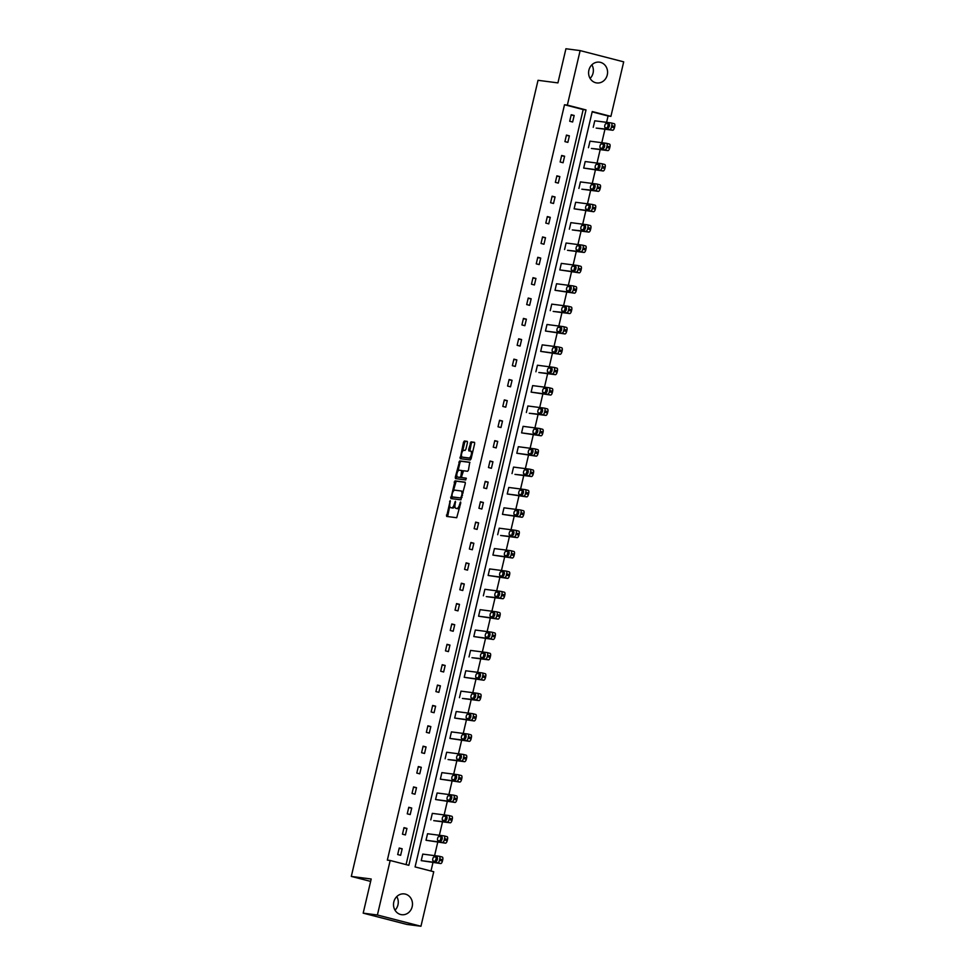 <?xml version="1.0" encoding="UTF-8"?>
<svg xmlns="http://www.w3.org/2000/svg" width="975" height="975" viewBox="0 0 975 975"><rect width="100%" height="100%" fill="white"/><g stroke="black" fill="none" stroke-linecap="round" stroke-linejoin="round"><path stroke-width="1.46" d="M450.206 500.614L446.635 516.421L456.714 517.737L460.761 502.917L460.578 501.967L459.566 504.575A4.217 1.792 -75.5 0 1 456.824 508.438L455.983 508.328A4.217 1.792 -75.5 0 1 455.898 508.316A4.217 1.792 -75.5 0 1 455.167 504.002L455.41 501.296L454.374 503.892A4.217 1.792 -75.5 0 1 451.632 507.768L450.791 507.658A4.217 1.792 -75.5 0 1 450.706 507.634A4.217 1.792 -75.5 0 1 449.975 503.319L450.206 500.614M591.874 64.825A10.469 9.47 -82.6 0 1 593.068 73.064A10.469 9.47 -82.6 0 1 590.094 78.414M607.267 74.917A10.469 9.47 -82.6 0 1 596.737 82.936A10.469 9.47 -82.6 0 1 588.9 70.176A10.469 9.47 -82.6 0 1 599.442 62.156A10.469 9.47 -82.6 0 1 607.267 74.917M396.788 896.586A10.469 9.47 -82.6 0 1 397.971 904.824A10.469 9.47 -82.6 0 1 395.009 910.175M412.181 906.677A10.469 9.47 -82.6 0 1 401.651 914.696A10.469 9.47 -82.6 0 1 393.815 901.936A10.469 9.47 -82.6 0 1 404.357 893.917A10.469 9.47 -82.6 0 1 412.181 906.677M467.439 442.723L467.208 441.37L464.356 441.005L463.503 442.211L460.188 458.689L470.255 459.993L471.108 458.786L474.654 443.662L474.435 442.321L470.998 441.87L468.622 449.548L468.853 450.901L470.572 451.12A3.522 1.499 -75.5 0 1 470.645 451.145A3.522 1.499 -75.5 0 1 471.23 454.837A3.522 1.499 -75.5 0 1 468.963 457.982L462.345 457.117A3.522 1.499 -75.5 0 1 462.272 457.104A3.522 1.499 -75.5 0 1 461.687 453.412A3.522 1.499 -75.5 0 1 463.954 450.267L465.063 450.401L465.916 449.195L467.439 442.723M420.956 926.25L406.746 924.398L363.188 913.148L371.195 879.011L351.305 876.415L538.029 80.303L557.919 82.899L565.927 48.75L580.137 50.603L623.695 61.852L610.911 116.366L592.252 111.54L415.082 866.921L433.741 871.735L420.956 926.25L377.398 915.001L390.183 860.486L408.842 865.312L586.012 109.931L567.352 105.117L580.137 50.603M363.188 913.148L377.398 915.001M406.075 864.593L583.172 109.566L564.513 104.752L387.343 860.121L390.183 860.486M564.513 104.752L567.352 105.117M455.008 480.858L450.864 498.554L460.907 499.858L465.307 483.527L465.075 482.174L455.008 480.858L456.19 481.163L453.204 491.412M456.861 475.824L456.458 477.567L455.276 477.263L459.688 460.931L469.731 462.247M455.276 477.263L455.508 478.615L465.745 479.956L466.184 478.164L461.931 477.604L463.101 477.908L461.931 477.604L461.675 476.251L463.539 470.742L467.61 471.278L468.463 470.072L469.755 462.247M351.305 876.415L370.634 881.4M588.461 147.7L589.985 141.168L606.487 143.313A2.681 1.133 -75.5 0 1 607.011 146.079L606.706 147.383A2.681 1.133 -75.5 0 1 604.951 149.845L591.398 148.456L607.9 150.601A2.681 1.133 104.5 0 0 609.643 148.139L609.948 146.835A2.681 1.133 104.5 0 0 609.485 144.093A2.681 1.133 104.5 0 0 609.424 144.081L606.596 143.349M578.906 188.431L580.43 181.911L596.932 184.056A2.681 1.133 -75.5 0 1 596.98 184.068A2.681 1.133 -75.5 0 1 597.456 186.822L597.139 188.126A2.681 1.133 -75.5 0 1 595.396 190.588L581.843 189.199L598.333 191.344A2.681 1.133 104.5 0 0 600.088 188.882L600.393 187.578A2.681 1.133 104.5 0 0 599.93 184.823A2.681 1.133 104.5 0 0 599.869 184.811L597.041 184.092M569.351 229.174L570.875 222.641L587.377 224.798A2.681 1.133 -75.5 0 1 587.425 224.811A2.681 1.133 -75.5 0 1 587.901 227.553L587.584 228.857A2.681 1.133 -75.5 0 1 585.841 231.331L572.288 229.929L588.778 232.087A2.681 1.133 104.5 0 0 590.533 229.625L590.838 228.321A2.681 1.133 104.5 0 0 590.375 225.566A2.681 1.133 104.5 0 0 590.314 225.554L587.486 224.823M559.796 269.917L561.32 263.384L577.822 265.541A2.681 1.133 -75.5 0 1 577.87 265.541A2.681 1.133 -75.5 0 1 578.346 268.296L578.029 269.6A2.681 1.133 -75.5 0 1 576.286 272.062L559.796 269.917L579.223 272.829A2.681 1.133 104.5 0 0 580.978 270.355L581.283 269.051A2.681 1.133 104.5 0 0 580.82 266.309A2.681 1.133 104.5 0 0 580.759 266.297L577.931 265.566M550.241 310.647L551.765 304.127L568.267 306.272A2.681 1.133 -75.5 0 1 568.315 306.284A2.681 1.133 -75.5 0 1 568.791 309.038L568.474 310.342A2.681 1.133 -75.5 0 1 566.731 312.804L553.178 311.415L569.668 313.56A2.681 1.133 104.5 0 0 571.423 311.098L571.728 309.794A2.681 1.133 104.5 0 0 571.265 307.052A2.681 1.133 104.5 0 0 571.204 307.04L568.376 306.308M540.686 351.39L542.21 344.857L558.712 347.015A2.681 1.133 -75.5 0 1 559.236 349.769L558.919 351.085A2.681 1.133 -75.5 0 1 557.176 353.547L540.686 351.39L560.113 354.303A2.681 1.133 104.5 0 0 561.868 351.841L562.173 350.537A2.681 1.133 104.5 0 0 561.71 347.783A2.681 1.133 104.5 0 0 561.649 347.77L558.821 347.039M531.131 392.133L532.655 385.6L549.157 387.758A2.681 1.133 -75.5 0 1 549.205 387.77A2.681 1.133 -75.5 0 1 549.681 390.512L549.364 391.816A2.681 1.133 -75.5 0 1 547.621 394.278L531.131 392.133L550.558 395.046A2.681 1.133 104.5 0 0 552.313 392.584L552.618 391.268A2.681 1.133 104.5 0 0 552.155 388.525A2.681 1.133 104.5 0 0 552.094 388.513L549.266 387.782M521.576 432.876L523.1 426.343L539.589 428.488A2.681 1.133 -75.5 0 1 539.65 428.5A2.681 1.133 -75.5 0 1 540.113 431.255L539.809 432.559A2.681 1.133 -75.5 0 1 538.066 435.021L521.576 432.876L541.003 435.776A2.681 1.133 104.5 0 0 542.758 433.314L543.063 432.01A2.681 1.133 104.5 0 0 542.6 429.268A2.681 1.133 104.5 0 0 542.539 429.256L539.711 428.525M512.021 473.606L513.545 467.086L530.034 469.231A2.681 1.133 -75.5 0 1 530.095 469.243A2.681 1.133 -75.5 0 1 530.558 471.997L530.254 473.302A2.681 1.133 -75.5 0 1 528.511 475.763L514.958 474.374L531.448 476.519A2.681 1.133 104.5 0 0 533.203 474.057L533.508 472.753A2.681 1.133 104.5 0 0 533.045 469.999A2.681 1.133 104.5 0 0 532.984 469.987L530.156 469.268M502.466 514.349L503.99 507.817L520.479 509.974A2.681 1.133 -75.5 0 1 520.54 509.986A2.681 1.133 -75.5 0 1 521.003 512.728L520.699 514.032A2.681 1.133 -75.5 0 1 518.956 516.494L502.466 514.349L521.893 517.262A2.681 1.133 104.5 0 0 523.648 514.8L523.953 513.496A2.681 1.133 104.5 0 0 523.49 510.742A2.681 1.133 104.5 0 0 523.429 510.729L520.601 509.998M492.911 555.092L494.435 548.559L510.924 550.704A2.681 1.133 -75.5 0 1 510.985 550.717A2.681 1.133 -75.5 0 1 511.448 553.471L511.144 554.775A2.681 1.133 -75.5 0 1 509.401 557.237L492.911 555.092L512.338 558.005A2.681 1.133 104.5 0 0 514.093 555.531L514.398 554.227A2.681 1.133 104.5 0 0 513.935 551.484A2.681 1.133 104.5 0 0 513.874 551.472L511.046 550.741M483.356 595.822L484.88 589.302L501.369 591.447A2.681 1.133 -75.5 0 1 501.43 591.459A2.681 1.133 -75.5 0 1 501.893 594.214L501.589 595.518A2.681 1.133 -75.5 0 1 499.846 597.98L486.293 596.59L502.783 598.735A2.681 1.133 104.5 0 0 504.538 596.273L504.843 594.969A2.681 1.133 104.5 0 0 504.38 592.215A2.681 1.133 104.5 0 0 504.319 592.215L501.491 591.484M473.801 636.565L475.325 630.033L491.814 632.19A2.681 1.133 -75.5 0 1 491.875 632.202A2.681 1.133 -75.5 0 1 492.338 634.944L492.034 636.248A2.681 1.133 -75.5 0 1 490.291 638.723L473.801 636.565L493.228 639.478A2.681 1.133 104.5 0 0 494.983 637.016L495.288 635.712A2.681 1.133 104.5 0 0 494.825 632.958A2.681 1.133 104.5 0 0 494.764 632.946L491.936 632.214M464.234 677.308L465.77 670.776L482.259 672.933A2.681 1.133 -75.5 0 1 482.32 672.945A2.681 1.133 -75.5 0 1 482.783 675.687L482.479 676.991A2.681 1.133 -75.5 0 1 480.736 679.453L464.234 677.308L483.673 680.221A2.681 1.133 104.5 0 0 485.428 677.759L485.733 676.443A2.681 1.133 104.5 0 0 485.27 673.701A2.681 1.133 104.5 0 0 485.209 673.688L482.381 672.957M454.679 718.051L456.215 711.518L472.704 713.663A2.681 1.133 -75.5 0 1 472.765 713.676A2.681 1.133 -75.5 0 1 473.228 716.43L472.924 717.734A2.681 1.133 -75.5 0 1 471.181 720.196L454.679 718.051L474.118 720.952A2.681 1.133 104.5 0 0 475.873 718.49L476.178 717.186A2.681 1.133 104.5 0 0 475.715 714.443A2.681 1.133 104.5 0 0 475.654 714.431L472.826 713.7M445.124 758.782L446.66 752.261L463.149 754.406A2.681 1.133 -75.5 0 1 463.21 754.418A2.681 1.133 -75.5 0 1 463.673 757.161L463.369 758.477A2.681 1.133 -75.5 0 1 461.626 760.939L448.073 759.549L464.563 761.694A2.681 1.133 104.5 0 0 466.318 759.233L466.623 757.928A2.681 1.133 104.5 0 0 466.16 755.174A2.681 1.133 104.5 0 0 466.099 755.162L463.271 754.431M435.569 799.524L437.105 792.992L453.594 795.149A2.681 1.133 -75.5 0 1 453.655 795.161A2.681 1.133 -75.5 0 1 454.118 797.903L453.814 799.207A2.681 1.133 -75.5 0 1 452.071 801.669L435.569 799.524L455.008 802.437A2.681 1.133 104.5 0 0 456.763 799.975L457.068 798.671A2.681 1.133 104.5 0 0 456.605 795.917A2.681 1.133 104.5 0 0 456.544 795.905L453.716 795.173M426.014 840.267L427.55 833.735L444.039 835.88A2.681 1.133 -75.5 0 1 444.1 835.892A2.681 1.133 -75.5 0 1 444.563 838.646L444.259 839.95A2.681 1.133 -75.5 0 1 442.516 842.412L426.014 840.267L445.453 843.168A2.681 1.133 104.5 0 0 447.208 840.706L447.513 839.402A2.681 1.133 104.5 0 0 447.05 836.66A2.681 1.133 104.5 0 0 446.989 836.648L444.161 835.916M430.974 871.028L432.973 862.534M434.582 855.648L437.751 842.168M439.359 835.27L442.528 821.803M444.137 814.905L447.306 801.426M448.914 794.54L452.083 781.06M453.692 774.162L456.861 760.695M458.469 753.797L461.638 740.318M463.247 733.432L466.416 719.952M468.024 713.054L471.193 699.575M472.802 692.689L475.971 679.209M477.579 672.323L480.748 658.844M482.357 651.946L485.526 638.467M487.134 631.581L490.303 618.101M491.912 611.203L495.081 597.736M496.689 590.838L499.858 577.358M501.467 570.472L504.636 556.993M506.244 550.095L509.413 536.628M511.022 529.73L514.191 516.25M515.799 509.364L518.968 495.885M520.577 488.987L523.746 475.52M525.354 468.622L528.523 455.142M530.132 448.256L533.301 434.777M534.922 427.879L538.078 414.412M539.699 407.513L542.856 394.034M544.477 387.148L547.633 373.669M549.254 366.771L552.411 353.291M554.032 346.405L557.188 332.926M558.809 326.04L561.966 312.561M563.587 305.663L566.743 292.183M568.364 285.297L571.521 271.818M573.142 264.92L576.298 251.452M577.919 244.554L581.076 231.075M582.697 224.189L585.853 210.71M587.474 203.812L590.631 190.344M592.252 183.446L595.408 169.967M597.029 163.081L600.186 149.602M601.807 142.703L604.963 129.236M606.584 122.338L608.071 115.988L592.166 111.881M421.237 860.632L422.772 854.1L439.262 856.257A2.681 1.133 -75.5 0 1 439.323 856.269A2.681 1.133 -75.5 0 1 439.786 859.012L439.481 860.316A2.681 1.133 -75.5 0 1 437.738 862.777L421.237 860.632L440.676 863.545A2.681 1.133 104.5 0 0 442.431 861.083L442.735 859.779A2.681 1.133 104.5 0 0 442.272 857.025A2.681 1.133 104.5 0 0 442.211 857.013L439.384 856.282M430.792 819.89L432.327 813.369L448.817 815.514A2.681 1.133 -75.5 0 1 448.878 815.527A2.681 1.133 -75.5 0 1 449.341 818.281L449.036 819.585A2.681 1.133 -75.5 0 1 447.293 822.047L433.741 820.658L450.231 822.803A2.681 1.133 104.5 0 0 451.986 820.341L452.29 819.037A2.681 1.133 104.5 0 0 451.827 816.282A2.681 1.133 104.5 0 0 451.766 816.27L448.939 815.551M440.347 779.159L441.882 772.627L458.372 774.772A2.681 1.133 -75.5 0 1 458.433 774.784A2.681 1.133 -75.5 0 1 458.896 777.538L458.591 778.842A2.681 1.133 -75.5 0 1 456.848 781.304L440.347 779.159L459.786 782.06A2.681 1.133 104.5 0 0 461.541 779.598L461.845 778.294A2.681 1.133 104.5 0 0 461.382 775.552A2.681 1.133 104.5 0 0 461.321 775.539L458.494 774.808M449.902 738.416L451.437 731.884L467.927 734.041A2.681 1.133 -75.5 0 1 467.988 734.053A2.681 1.133 -75.5 0 1 468.451 736.795L468.146 738.099A2.681 1.133 -75.5 0 1 466.403 740.561L449.902 738.416L469.341 741.329A2.681 1.133 104.5 0 0 471.096 738.867L471.4 737.551A2.681 1.133 104.5 0 0 470.937 734.809A2.681 1.133 104.5 0 0 470.876 734.797L468.049 734.065M459.457 697.673L460.992 691.141L477.482 693.298A2.681 1.133 -75.5 0 1 477.543 693.31A2.681 1.133 -75.5 0 1 478.006 696.053L477.701 697.369A2.681 1.133 -75.5 0 1 475.958 699.831L462.406 698.441L478.896 700.586A2.681 1.133 104.5 0 0 480.651 698.124L480.955 696.82A2.681 1.133 104.5 0 0 480.492 694.066A2.681 1.133 104.5 0 0 480.431 694.054L477.604 693.322M469.024 656.931L470.547 650.41L487.037 652.555A2.681 1.133 -75.5 0 1 487.098 652.568A2.681 1.133 -75.5 0 1 487.561 655.322L487.256 656.626A2.681 1.133 -75.5 0 1 485.513 659.088L471.961 657.698L488.451 659.843A2.681 1.133 104.5 0 0 490.206 657.382L490.51 656.078A2.681 1.133 104.5 0 0 490.047 653.335A2.681 1.133 104.5 0 0 489.986 653.323L487.159 652.592M478.579 616.2L480.102 609.668L496.592 611.825A2.681 1.133 -75.5 0 1 496.653 611.825A2.681 1.133 -75.5 0 1 497.116 614.579L496.811 615.883A2.681 1.133 -75.5 0 1 495.068 618.345L478.579 616.2L498.006 619.113A2.681 1.133 104.5 0 0 499.761 616.639L500.065 615.335A2.681 1.133 104.5 0 0 499.602 612.592A2.681 1.133 104.5 0 0 499.541 612.58L496.714 611.849M488.134 575.457L489.657 568.925L506.147 571.082A2.681 1.133 -75.5 0 1 506.208 571.094A2.681 1.133 -75.5 0 1 506.671 573.836L506.366 575.14A2.681 1.133 -75.5 0 1 504.623 577.614L488.134 575.457L507.561 578.37A2.681 1.133 104.5 0 0 509.316 575.908L509.62 574.604A2.681 1.133 104.5 0 0 509.157 571.85A2.681 1.133 104.5 0 0 509.096 571.837L506.269 571.106M497.689 534.714L499.212 528.194L515.702 530.339A2.681 1.133 -75.5 0 1 515.763 530.351A2.681 1.133 -75.5 0 1 516.226 533.106L515.921 534.41A2.681 1.133 -75.5 0 1 514.178 536.872L500.626 535.482L517.116 537.627A2.681 1.133 104.5 0 0 518.871 535.165L519.175 533.861A2.681 1.133 104.5 0 0 518.712 531.107A2.681 1.133 104.5 0 0 518.651 531.095L515.824 530.376M507.244 493.984L508.767 487.451L525.257 489.596A2.681 1.133 -75.5 0 1 525.318 489.608A2.681 1.133 -75.5 0 1 525.781 492.363L525.476 493.667A2.681 1.133 -75.5 0 1 523.733 496.129L507.244 493.984L526.671 496.884A2.681 1.133 104.5 0 0 528.426 494.423L528.73 493.118A2.681 1.133 104.5 0 0 528.267 490.376A2.681 1.133 104.5 0 0 528.206 490.364L525.379 489.633M516.799 453.241L518.322 446.708L534.812 448.866A2.681 1.133 -75.5 0 1 534.873 448.878A2.681 1.133 -75.5 0 1 535.336 451.62L535.031 452.924A2.681 1.133 -75.5 0 1 533.288 455.386L516.799 453.241L536.226 456.154A2.681 1.133 104.5 0 0 537.981 453.692L538.285 452.376A2.681 1.133 104.5 0 0 537.822 449.633A2.681 1.133 104.5 0 0 537.761 449.621L534.934 448.89M526.354 412.498L527.877 405.978L544.367 408.123A2.681 1.133 -75.5 0 1 544.428 408.135A2.681 1.133 -75.5 0 1 544.891 410.877L544.586 412.193A2.681 1.133 -75.5 0 1 542.843 414.655L529.291 413.266L545.781 415.411A2.681 1.133 104.5 0 0 547.536 412.949L547.84 411.645A2.681 1.133 104.5 0 0 547.377 408.891A2.681 1.133 104.5 0 0 547.316 408.878L544.489 408.147M535.909 371.768L537.432 365.235L553.934 367.38A2.681 1.133 -75.5 0 1 553.983 367.392A2.681 1.133 -75.5 0 1 554.458 370.147L554.141 371.451A2.681 1.133 -75.5 0 1 552.398 373.913L538.846 372.523L555.336 374.668A2.681 1.133 104.5 0 0 557.091 372.206L557.395 370.902A2.681 1.133 104.5 0 0 556.932 368.16A2.681 1.133 104.5 0 0 556.871 368.148L554.044 367.417M545.464 331.025L546.987 324.492L563.489 326.649A2.681 1.133 -75.5 0 1 563.538 326.662A2.681 1.133 -75.5 0 1 564.013 329.404L563.696 330.708A2.681 1.133 -75.5 0 1 561.953 333.17L545.464 331.025L564.891 333.938A2.681 1.133 104.5 0 0 566.646 331.476L566.95 330.159A2.681 1.133 104.5 0 0 566.487 327.417A2.681 1.133 104.5 0 0 566.426 327.405L563.599 326.674M555.019 290.282L556.542 283.749L573.044 285.907A2.681 1.133 -75.5 0 1 573.093 285.919A2.681 1.133 -75.5 0 1 573.568 288.661L573.251 289.965A2.681 1.133 -75.5 0 1 571.508 292.439L555.019 290.282L574.446 293.195A2.681 1.133 104.5 0 0 576.201 290.733L576.505 289.429A2.681 1.133 104.5 0 0 576.042 286.674A2.681 1.133 104.5 0 0 575.981 286.662L573.154 285.931M564.574 249.539L566.097 243.019L582.599 245.164A2.681 1.133 -75.5 0 1 583.123 247.93L582.806 249.234A2.681 1.133 -75.5 0 1 581.063 251.696L567.511 250.307L584.001 252.452A2.681 1.133 104.5 0 0 585.756 249.99L586.06 248.686A2.681 1.133 104.5 0 0 585.597 245.932A2.681 1.133 104.5 0 0 585.536 245.932L582.709 245.2M574.129 208.808L575.652 202.276L592.154 204.421A2.681 1.133 -75.5 0 1 592.203 204.433A2.681 1.133 -75.5 0 1 592.678 207.188L592.361 208.492A2.681 1.133 -75.5 0 1 590.618 210.953L574.129 208.808L593.556 211.721A2.681 1.133 104.5 0 0 595.311 209.247L595.615 207.943A2.681 1.133 104.5 0 0 595.152 205.201A2.681 1.133 104.5 0 0 595.091 205.189L592.264 204.457M583.684 168.066L585.207 161.533L601.709 163.69A2.681 1.133 -75.5 0 1 601.758 163.702A2.681 1.133 -75.5 0 1 602.233 166.445L601.928 167.749A2.681 1.133 -75.5 0 1 600.173 170.211L583.684 168.066L603.111 170.978A2.681 1.133 104.5 0 0 604.866 168.517L605.17 167.212A2.681 1.133 104.5 0 0 604.707 164.458A2.681 1.133 104.5 0 0 604.646 164.446L601.819 163.715M593.239 127.323L594.762 120.803L611.264 122.947A2.681 1.133 -75.5 0 1 611.313 122.96A2.681 1.133 -75.5 0 1 611.788 125.714L611.483 127.018A2.681 1.133 -75.5 0 1 609.728 129.48L596.176 128.091L612.678 130.236A2.681 1.133 104.5 0 0 614.421 127.774L614.725 126.47A2.681 1.133 104.5 0 0 614.262 123.715A2.681 1.133 104.5 0 0 614.201 123.703L611.374 122.984M608.071 115.988L610.911 116.366M583.172 109.566L586.012 109.931M574.165 115.477L572.63 122.009L569.692 121.253L571.216 114.721L574.165 115.477L571.131 115.087M569.388 135.854L567.852 142.374L564.915 141.619L566.438 135.086L569.388 135.854L566.353 135.452M564.61 156.219L563.075 162.752L560.138 161.984L561.661 155.464L564.61 156.219L561.576 155.829M559.833 176.585L558.297 183.117L555.36 182.362L556.883 175.829L559.833 176.585L556.798 176.195M555.055 196.962L553.52 203.483L550.582 202.727L552.106 196.194L555.055 196.962L552.021 196.56M550.278 217.327L548.742 223.86L545.805 223.092L547.328 216.572L550.278 217.327L547.243 216.938M545.5 237.693L543.965 244.225L541.028 243.47L542.551 236.937L545.5 237.693L542.466 237.303M540.723 258.07L539.187 264.591L536.25 263.835L537.773 257.303L540.723 258.07L537.688 257.668M535.945 278.436L534.41 284.968L531.472 284.2L532.996 277.68L535.945 278.436L532.911 278.046M531.168 298.801L529.632 305.333L526.695 304.578L528.218 298.045L531.168 298.801L528.133 298.411M526.39 319.178L524.855 325.699L521.918 324.943L523.441 318.411L526.39 319.178L523.356 318.776M521.613 339.544L520.077 346.076L517.14 345.308L518.663 338.788L521.613 339.544L518.578 339.154M516.835 359.909L515.3 366.442L512.362 365.686L513.886 359.153L516.835 359.909L513.801 359.519M512.058 380.287L510.522 386.819L507.585 386.051L509.108 379.519L512.058 380.287L509.023 379.884M507.28 400.652L505.745 407.184L502.808 406.429L504.331 399.896L507.28 400.652L504.246 400.262M502.503 421.029L500.967 427.55L498.03 426.794L499.553 420.262L502.503 421.029L499.468 420.627M497.725 441.395L496.19 447.927L493.253 447.159L494.776 440.639L497.725 441.395L494.691 440.992M492.948 461.76L491.412 468.293L488.475 467.537L489.998 461.004L492.948 461.76L489.913 461.37M488.17 482.138L486.635 488.658L483.697 487.902L485.221 481.37L488.17 482.138L485.136 481.735M483.393 502.503L481.857 509.035L478.92 508.268L480.443 501.747L483.393 502.503L480.358 502.113M478.615 522.868L477.08 529.401L474.143 528.645L475.666 522.112L478.615 522.868L475.581 522.478M473.838 543.246L472.302 549.766L469.365 549.01L470.888 542.478L473.838 543.246L470.803 542.843M469.06 563.611L467.525 570.143L464.587 569.376L466.111 562.855L469.06 563.611L466.026 563.221M464.283 583.976L462.747 590.509L459.81 589.753L461.333 583.221L464.283 583.976L461.248 583.586M459.505 604.354L457.97 610.874L455.033 610.118L456.556 603.586L459.505 604.354L456.471 603.952M454.728 624.719L453.192 631.252L450.255 630.484L451.778 623.963L454.728 624.719L451.693 624.329M449.95 645.084L448.415 651.617L445.477 650.861L447.001 644.329L449.95 645.084L446.916 644.694M445.173 665.462L443.637 671.982L440.688 671.227L442.223 664.694L445.173 665.462L442.138 665.06M440.395 685.827L438.86 692.36L435.91 691.592L437.446 685.072L440.395 685.827L437.361 685.437M435.618 706.193L434.082 712.725L431.133 711.969L432.668 705.437L435.618 706.193L432.583 705.803M430.84 726.57L429.305 733.102L426.355 732.335L427.891 725.802L430.84 726.57L427.806 726.168M426.063 746.935L424.527 753.468L421.578 752.712L423.113 746.18L426.063 746.935L423.028 746.545M421.285 767.313L419.75 773.833L416.8 773.078L418.336 766.545L421.285 767.313L418.251 766.911M416.508 787.678L414.972 794.211L412.023 793.443L413.558 786.922L416.508 787.678L413.473 787.276M411.73 808.043L410.195 814.576L407.245 813.82L408.781 807.288L411.73 808.043L408.696 807.653M406.953 828.421L405.417 834.941L402.468 834.186L404.003 827.653L406.953 828.421L403.918 828.019M402.175 848.786L400.64 855.319L397.69 854.551L399.226 848.031L402.175 848.786L399.141 848.396M451.791 507.914A4.217 1.792 -75.5 0 0 451.876 507.938A4.217 1.792 -75.5 0 0 451.973 507.963L450.791 507.658M454.923 506.049A4.217 1.792 -75.5 0 1 452.814 508.072L451.973 507.963M456.982 508.584A4.217 1.792 -75.5 0 0 457.068 508.621A4.217 1.792 -75.5 0 0 457.165 508.633L455.983 508.328M459.688 507.487A4.217 1.792 -75.5 0 1 457.994 508.743L457.165 508.633M449.78 506.049L447.622 516.555M465.282 482.357L456.19 481.163M462.503 495.471L461.748 495.276A4.217 1.792 -75.5 0 0 461.017 490.961A4.217 1.792 -75.5 0 0 460.919 490.949L454.898 490.157A4.217 1.792 -75.5 0 0 452.156 494.033L451.815 498.676M453.034 497.128L460.712 497.981L461.748 495.276M460.712 497.981L451.876 496.836M463.125 492.85A4.217 1.792 -75.5 0 0 462.199 491.266A4.217 1.792 -75.5 0 0 462.101 491.254L461.102 490.998M457.97 471.144L460.005 462.442L458.823 462.138M469.95 462.418L460.858 461.236L460.005 462.442M463.101 477.908L466.342 478.335M459.31 470.194A3.522 1.499 -75.5 0 0 457.031 473.338A3.522 1.499 -75.5 0 0 457.628 477.043A3.522 1.499 -75.5 0 0 457.702 477.055L460.029 477.36L460.895 476.141L461.663 470.511L459.31 470.194M458.725 477.311A3.522 1.499 -75.5 0 0 458.798 477.336A3.522 1.499 -75.5 0 0 458.884 477.36L457.702 477.055M461.675 477.36L458.884 477.36M463.064 471.047L461.699 470.511M456.458 477.567L456.495 478.749M463.369 457.385A3.522 1.499 -75.5 0 0 463.454 457.409A3.522 1.499 -75.5 0 0 463.527 457.421L462.345 457.117M471.437 457.409A3.522 1.499 -75.5 0 1 470.133 458.287L463.527 457.421M472.57 452.583A3.522 1.499 -75.5 0 0 471.827 451.437A3.522 1.499 -75.5 0 0 471.742 451.425L470.718 451.157M474.63 442.492L472.18 442.175L471.315 443.381L469.828 451.023M461.528 455.959L461.163 458.811M467.403 441.553L465.538 441.309L464.685 442.516L462.65 451.145M437.373 857.598L437.153 857.561A2.145 0.914 -75.5 0 0 435.947 858.926A2.145 0.914 -75.5 0 0 435.752 861.315M436.946 857.159L434.216 856.806A2.145 0.914 -75.5 0 0 432.827 858.719A2.145 0.914 -75.5 0 0 433.192 860.974A2.145 0.914 -75.5 0 0 433.241 860.986L435.959 861.339A2.145 0.914 -75.5 0 0 437.348 859.426A2.145 0.914 -75.5 0 0 436.995 857.171A2.145 0.914 -75.5 0 0 436.946 857.159L437.032 857.183M442.15 837.22L441.931 837.196A2.145 0.914 -75.5 0 0 440.724 838.561A2.145 0.914 -75.5 0 0 440.529 840.95M441.724 836.794L438.994 836.44A2.145 0.914 -75.5 0 0 437.604 838.354A2.145 0.914 -75.5 0 0 437.97 840.608A2.145 0.914 -75.5 0 0 438.019 840.621L440.737 840.974A2.145 0.914 -75.5 0 0 442.126 839.061A2.145 0.914 -75.5 0 0 441.773 836.806A2.145 0.914 -75.5 0 0 441.724 836.794L441.809 836.818M446.928 816.855L446.708 816.831A2.145 0.914 -75.5 0 0 445.502 818.183A2.145 0.914 -75.5 0 0 445.307 820.572M446.501 816.428L443.771 816.063A2.145 0.914 -75.5 0 0 442.382 817.988A2.145 0.914 -75.5 0 0 442.747 820.243L445.514 820.597A2.145 0.914 -75.5 0 0 446.903 818.683A2.145 0.914 -75.5 0 0 446.55 816.428A2.145 0.914 -75.5 0 0 446.501 816.428L446.587 816.453M451.705 796.49L451.486 796.453A2.145 0.914 -75.5 0 0 450.279 797.818A2.145 0.914 -75.5 0 0 450.084 800.207M451.279 796.051L448.549 795.697A2.145 0.914 -75.5 0 0 447.159 797.611A2.145 0.914 -75.5 0 0 447.525 799.866A2.145 0.914 -75.5 0 0 447.574 799.878L450.292 800.231A2.145 0.914 -75.5 0 0 451.681 798.318A2.145 0.914 -75.5 0 0 451.327 796.063A2.145 0.914 -75.5 0 0 451.279 796.051L451.364 796.075M456.483 776.112L456.263 776.088A2.145 0.914 -75.5 0 0 455.057 777.453A2.145 0.914 -75.5 0 0 454.862 779.829M456.056 775.686L453.326 775.332A2.145 0.914 -75.5 0 0 451.937 777.246A2.145 0.914 -75.5 0 0 452.303 779.5A2.145 0.914 -75.5 0 0 452.351 779.513L455.069 779.866A2.145 0.914 -75.5 0 0 456.458 777.953A2.145 0.914 -75.5 0 0 456.105 775.698A2.145 0.914 -75.5 0 0 456.056 775.686L456.142 775.71M461.26 755.747L461.041 755.723A2.145 0.914 -75.5 0 0 459.834 757.075A2.145 0.914 -75.5 0 0 459.639 759.464M460.834 755.32L458.104 754.955A2.145 0.914 -75.5 0 0 456.714 756.88A2.145 0.914 -75.5 0 0 457.08 759.123A2.145 0.914 -75.5 0 0 457.129 759.135L459.847 759.488A2.145 0.914 -75.5 0 0 461.236 757.575A2.145 0.914 -75.5 0 0 460.883 755.32A2.145 0.914 -75.5 0 0 460.834 755.32L460.919 755.345M466.038 735.382L465.818 735.345A2.145 0.914 -75.5 0 0 464.612 736.71A2.145 0.914 -75.5 0 0 464.417 739.099M465.611 734.943L462.881 734.589A2.145 0.914 -75.5 0 0 461.492 736.503A2.145 0.914 -75.5 0 0 461.857 738.757A2.145 0.914 -75.5 0 0 461.906 738.77L464.624 739.123A2.145 0.914 -75.5 0 0 466.013 737.21A2.145 0.914 -75.5 0 0 465.66 734.955A2.145 0.914 -75.5 0 0 465.611 734.943L465.697 734.967M470.815 715.004L470.596 714.98A2.145 0.914 -75.5 0 0 469.389 716.332A2.145 0.914 -75.5 0 0 469.194 718.721M470.389 714.578L467.659 714.224A2.145 0.914 -75.5 0 0 466.269 716.138A2.145 0.914 -75.5 0 0 466.635 718.392L469.402 718.758A2.145 0.914 -75.5 0 0 470.791 716.832A2.145 0.914 -75.5 0 0 470.438 714.59A2.145 0.914 -75.5 0 0 470.389 714.578L470.474 714.602M475.593 694.639L475.386 694.614A2.145 0.914 -75.5 0 0 474.167 695.967A2.145 0.914 -75.5 0 0 473.972 698.356M475.166 694.2L472.436 693.847A2.145 0.914 -75.5 0 0 471.047 695.772A2.145 0.914 -75.5 0 0 471.413 698.015A2.145 0.914 -75.5 0 0 471.461 698.027L474.179 698.38A2.145 0.914 -75.5 0 0 475.568 696.467A2.145 0.914 -75.5 0 0 475.215 694.212A2.145 0.914 -75.5 0 0 475.166 694.2L475.252 694.224M480.37 674.273L480.163 674.237A2.145 0.914 -75.5 0 0 478.944 675.602A2.145 0.914 -75.5 0 0 478.749 677.991M479.944 673.835L477.214 673.481A2.145 0.914 -75.5 0 0 475.824 675.395A2.145 0.914 -75.5 0 0 476.19 677.649A2.145 0.914 -75.5 0 0 476.239 677.662L478.957 678.015A2.145 0.914 -75.5 0 0 480.346 676.102A2.145 0.914 -75.5 0 0 479.992 673.847A2.145 0.914 -75.5 0 0 479.944 673.835L480.029 673.859M485.148 653.896L484.941 653.872A2.145 0.914 -75.5 0 0 483.722 655.224A2.145 0.914 -75.5 0 0 483.527 657.613M484.721 653.469L481.991 653.116A2.145 0.914 -75.5 0 0 480.602 655.029A2.145 0.914 -75.5 0 0 480.967 657.284A2.145 0.914 -75.5 0 0 481.016 657.284L483.734 657.65A2.145 0.914 -75.5 0 0 485.123 655.724A2.145 0.914 -75.5 0 0 484.77 653.482A2.145 0.914 -75.5 0 0 484.721 653.469L484.807 653.494M489.925 633.531L489.718 633.506A2.145 0.914 -75.5 0 0 488.499 634.859A2.145 0.914 -75.5 0 0 488.304 637.248M489.499 633.092L486.769 632.738A2.145 0.914 -75.5 0 0 485.379 634.652A2.145 0.914 -75.5 0 0 485.745 636.907A2.145 0.914 -75.5 0 0 485.794 636.919L488.512 637.272A2.145 0.914 -75.5 0 0 489.901 635.359A2.145 0.914 -75.5 0 0 489.548 633.104A2.145 0.914 -75.5 0 0 489.499 633.092L489.584 633.116M494.703 613.153L494.496 613.129A2.145 0.914 -75.5 0 0 493.277 614.494A2.145 0.914 -75.5 0 0 493.082 616.883M494.276 612.727L491.546 612.373A2.145 0.914 -75.5 0 0 490.157 614.287A2.145 0.914 -75.5 0 0 490.523 616.541L493.289 616.907A2.145 0.914 -75.5 0 0 494.678 614.993A2.145 0.914 -75.5 0 0 494.325 612.739A2.145 0.914 -75.5 0 0 494.276 612.727L494.362 612.751M499.48 592.788L499.273 592.763A2.145 0.914 -75.5 0 0 498.054 594.116A2.145 0.914 -75.5 0 0 497.859 596.505M499.054 592.361L496.324 592.008A2.145 0.914 -75.5 0 0 494.934 593.921A2.145 0.914 -75.5 0 0 495.3 596.176A2.145 0.914 -75.5 0 0 495.349 596.176L498.067 596.542A2.145 0.914 -75.5 0 0 499.456 594.616A2.145 0.914 -75.5 0 0 499.102 592.361A2.145 0.914 -75.5 0 0 499.054 592.361L499.139 592.386M504.258 572.423L504.051 572.398A2.145 0.914 -75.5 0 0 502.832 573.751A2.145 0.914 -75.5 0 0 502.637 576.14M503.831 571.984L501.101 571.63A2.145 0.914 -75.5 0 0 499.712 573.544A2.145 0.914 -75.5 0 0 500.077 575.798A2.145 0.914 -75.5 0 0 500.126 575.811L502.844 576.164A2.145 0.914 -75.5 0 0 504.233 574.251A2.145 0.914 -75.5 0 0 503.88 571.996A2.145 0.914 -75.5 0 0 503.831 571.984L503.917 572.008M509.035 552.045L508.828 552.021A2.145 0.914 -75.5 0 0 507.609 553.386A2.145 0.914 -75.5 0 0 507.414 555.774M508.609 551.618L505.879 551.265A2.145 0.914 -75.5 0 0 504.489 553.178A2.145 0.914 -75.5 0 0 504.855 555.433A2.145 0.914 -75.5 0 0 504.904 555.445L507.634 555.799A2.145 0.914 -75.5 0 0 509.011 553.885A2.145 0.914 -75.5 0 0 508.658 551.631A2.145 0.914 -75.5 0 0 508.609 551.618L508.694 551.643M513.813 531.68L513.606 531.655A2.145 0.914 -75.5 0 0 512.387 533.008A2.145 0.914 -75.5 0 0 512.192 535.397M513.386 531.253L510.656 530.888A2.145 0.914 -75.5 0 0 509.267 532.813A2.145 0.914 -75.5 0 0 509.633 535.068A2.145 0.914 -75.5 0 0 509.681 535.068L512.411 535.433A2.145 0.914 -75.5 0 0 513.788 533.508A2.145 0.914 -75.5 0 0 513.435 531.253A2.145 0.914 -75.5 0 0 513.386 531.253L513.484 531.278M518.59 511.314L518.383 511.278A2.145 0.914 -75.5 0 0 517.164 512.643A2.145 0.914 -75.5 0 0 516.969 515.032M518.164 510.876L515.434 510.522A2.145 0.914 -75.5 0 0 514.044 512.436A2.145 0.914 -75.5 0 0 514.41 514.69L517.189 515.056A2.145 0.914 -75.5 0 0 518.566 513.143A2.145 0.914 -75.5 0 0 518.212 510.888A2.145 0.914 -75.5 0 0 518.164 510.876L518.261 510.9M523.368 490.937L523.161 490.913A2.145 0.914 -75.5 0 0 521.942 492.278A2.145 0.914 -75.5 0 0 521.747 494.666M522.941 490.51L520.211 490.157A2.145 0.914 -75.5 0 0 518.822 492.07A2.145 0.914 -75.5 0 0 519.188 494.325A2.145 0.914 -75.5 0 0 519.236 494.337L521.966 494.691A2.145 0.914 -75.5 0 0 523.343 492.777A2.145 0.914 -75.5 0 0 522.99 490.523A2.145 0.914 -75.5 0 0 522.941 490.51L523.039 490.535M528.145 470.572L527.938 470.547A2.145 0.914 -75.5 0 0 526.719 471.9A2.145 0.914 -75.5 0 0 526.524 474.289M527.719 470.145L524.989 469.779A2.145 0.914 -75.5 0 0 523.599 471.705A2.145 0.914 -75.5 0 0 523.965 473.96A2.145 0.914 -75.5 0 0 524.014 473.96L526.744 474.313A2.145 0.914 -75.5 0 0 528.121 472.4A2.145 0.914 -75.5 0 0 527.768 470.145A2.145 0.914 -75.5 0 0 527.719 470.145L527.816 470.169M532.923 450.206L532.716 450.17A2.145 0.914 -75.5 0 0 531.497 451.535A2.145 0.914 -75.5 0 0 531.302 453.923M532.496 449.768L529.766 449.414A2.145 0.914 -75.5 0 0 528.377 451.327A2.145 0.914 -75.5 0 0 528.742 453.582A2.145 0.914 -75.5 0 0 528.791 453.594L531.521 453.948A2.145 0.914 -75.5 0 0 532.898 452.034A2.145 0.914 -75.5 0 0 532.545 449.78A2.145 0.914 -75.5 0 0 532.496 449.768L532.594 449.792M537.7 429.829L537.493 429.804A2.145 0.914 -75.5 0 0 536.274 431.169A2.145 0.914 -75.5 0 0 536.079 433.546M537.274 429.402L534.544 429.049A2.145 0.914 -75.5 0 0 533.154 430.962A2.145 0.914 -75.5 0 0 533.52 433.217A2.145 0.914 -75.5 0 0 533.569 433.229L536.299 433.582A2.145 0.914 -75.5 0 0 537.676 431.669A2.145 0.914 -75.5 0 0 537.322 429.414A2.145 0.914 -75.5 0 0 537.274 429.402L537.371 429.427M542.478 409.463L542.271 409.439A2.145 0.914 -75.5 0 0 541.052 410.792A2.145 0.914 -75.5 0 0 540.857 413.181M542.051 409.037L539.321 408.671A2.145 0.914 -75.5 0 0 537.932 410.597A2.145 0.914 -75.5 0 0 538.298 412.839L541.076 413.205A2.145 0.914 -75.5 0 0 542.453 411.292A2.145 0.914 -75.5 0 0 542.1 409.037A2.145 0.914 -75.5 0 0 542.051 409.037L542.149 409.061M547.255 389.098L547.048 389.062A2.145 0.914 -75.5 0 0 545.829 390.427A2.145 0.914 -75.5 0 0 545.634 392.815M546.829 388.659L544.099 388.306A2.145 0.914 -75.5 0 0 542.709 390.219A2.145 0.914 -75.5 0 0 543.075 392.474A2.145 0.914 -75.5 0 0 543.124 392.486L545.854 392.84A2.145 0.914 -75.5 0 0 547.231 390.926A2.145 0.914 -75.5 0 0 546.878 388.672A2.145 0.914 -75.5 0 0 546.829 388.659L546.926 388.684M552.033 368.721L551.826 368.696A2.145 0.914 -75.5 0 0 550.607 370.049A2.145 0.914 -75.5 0 0 550.412 372.438M551.606 368.294L548.876 367.941A2.145 0.914 -75.5 0 0 547.487 369.854A2.145 0.914 -75.5 0 0 547.852 372.109A2.145 0.914 -75.5 0 0 547.901 372.109L550.631 372.474A2.145 0.914 -75.5 0 0 552.008 370.549A2.145 0.914 -75.5 0 0 551.655 368.306A2.145 0.914 -75.5 0 0 551.606 368.294L551.704 368.318M556.81 348.355L556.603 348.331A2.145 0.914 -75.5 0 0 555.384 349.684A2.145 0.914 -75.5 0 0 555.189 352.072M556.384 347.917L553.654 347.563A2.145 0.914 -75.5 0 0 552.264 349.489A2.145 0.914 -75.5 0 0 552.63 351.731A2.145 0.914 -75.5 0 0 552.679 351.743L555.409 352.097A2.145 0.914 -75.5 0 0 556.786 350.183A2.145 0.914 -75.5 0 0 556.433 347.929A2.145 0.914 -75.5 0 0 556.384 347.917L556.481 347.941M558.76 347.027A2.681 1.133 -75.5 0 0 558.712 347.015L561.71 347.783M561.588 327.99L561.381 327.953A2.145 0.914 -75.5 0 0 560.162 329.318A2.145 0.914 -75.5 0 0 559.967 331.707M561.161 327.551L558.431 327.198A2.145 0.914 -75.5 0 0 557.042 329.111A2.145 0.914 -75.5 0 0 557.408 331.366A2.145 0.914 -75.5 0 0 557.456 331.378L560.186 331.732A2.145 0.914 -75.5 0 0 561.563 329.818A2.145 0.914 -75.5 0 0 561.21 327.563A2.145 0.914 -75.5 0 0 561.161 327.551L561.259 327.576M566.365 307.613L566.158 307.588A2.145 0.914 -75.5 0 0 564.939 308.941A2.145 0.914 -75.5 0 0 564.744 311.33M565.939 307.186L563.209 306.832A2.145 0.914 -75.5 0 0 561.832 308.746A2.145 0.914 -75.5 0 0 562.185 311.001L564.964 311.366A2.145 0.914 -75.5 0 0 566.341 309.441A2.145 0.914 -75.5 0 0 565.987 307.198A2.145 0.914 -75.5 0 0 565.939 307.186L566.036 307.21M571.143 287.247L570.936 287.223A2.145 0.914 -75.5 0 0 569.717 288.576A2.145 0.914 -75.5 0 0 569.522 290.964M570.716 286.808L567.986 286.455A2.145 0.914 -75.5 0 0 566.609 288.368A2.145 0.914 -75.5 0 0 566.962 290.623A2.145 0.914 -75.5 0 0 567.011 290.635L569.741 290.989A2.145 0.914 -75.5 0 0 571.118 289.075A2.145 0.914 -75.5 0 0 570.765 286.821A2.145 0.914 -75.5 0 0 570.716 286.808L570.814 286.833M575.92 266.87L575.713 266.845A2.145 0.914 -75.5 0 0 574.494 268.21A2.145 0.914 -75.5 0 0 574.299 270.599M575.494 266.443L572.764 266.09A2.145 0.914 -75.5 0 0 571.387 268.003A2.145 0.914 -75.5 0 0 571.74 270.258A2.145 0.914 -75.5 0 0 571.789 270.27L574.519 270.623A2.145 0.914 -75.5 0 0 575.896 268.71A2.145 0.914 -75.5 0 0 575.543 266.455A2.145 0.914 -75.5 0 0 575.494 266.443L575.591 266.467M580.698 246.504L580.491 246.48A2.145 0.914 -75.5 0 0 579.272 247.833A2.145 0.914 -75.5 0 0 579.077 250.222M580.271 246.078L577.541 245.724A2.145 0.914 -75.5 0 0 576.164 247.638A2.145 0.914 -75.5 0 0 576.518 249.892A2.145 0.914 -75.5 0 0 576.566 249.892L579.296 250.258A2.145 0.914 -75.5 0 0 580.673 248.332A2.145 0.914 -75.5 0 0 580.32 246.078A2.145 0.914 -75.5 0 0 580.271 246.078L580.369 246.102M582.648 245.176A2.681 1.133 -75.5 0 0 582.599 245.164L585.597 245.932M585.475 226.139L585.268 226.115A2.145 0.914 -75.5 0 0 584.049 227.467A2.145 0.914 -75.5 0 0 583.854 229.856M585.049 225.7L582.319 225.347A2.145 0.914 -75.5 0 0 580.942 227.26A2.145 0.914 -75.5 0 0 581.295 229.515A2.145 0.914 -75.5 0 0 581.344 229.527L584.074 229.881A2.145 0.914 -75.5 0 0 585.451 227.967A2.145 0.914 -75.5 0 0 585.097 225.712A2.145 0.914 -75.5 0 0 585.049 225.7L585.146 225.725M590.253 205.762L590.046 205.737A2.145 0.914 -75.5 0 0 588.827 207.102A2.145 0.914 -75.5 0 0 588.632 209.491M589.826 205.335L587.096 204.982A2.145 0.914 -75.5 0 0 585.719 206.895A2.145 0.914 -75.5 0 0 586.072 209.15L588.851 209.515A2.145 0.914 -75.5 0 0 590.228 207.602A2.145 0.914 -75.5 0 0 589.875 205.347A2.145 0.914 -75.5 0 0 589.826 205.335L589.924 205.359M595.03 185.396L594.823 185.372A2.145 0.914 -75.5 0 0 593.604 186.725A2.145 0.914 -75.5 0 0 593.409 189.113M594.604 184.97L591.874 184.604A2.145 0.914 -75.5 0 0 590.497 186.53A2.145 0.914 -75.5 0 0 590.85 188.784A2.145 0.914 -75.5 0 0 590.899 188.784L593.629 189.15A2.145 0.914 -75.5 0 0 595.006 187.224A2.145 0.914 -75.5 0 0 594.653 184.97A2.145 0.914 -75.5 0 0 594.604 184.97L594.701 184.994M599.808 165.031L599.601 164.994A2.145 0.914 -75.5 0 0 598.382 166.359A2.145 0.914 -75.5 0 0 598.187 168.748M599.381 164.592L596.651 164.239A2.145 0.914 -75.5 0 0 595.274 166.152A2.145 0.914 -75.5 0 0 595.628 168.407A2.145 0.914 -75.5 0 0 595.676 168.419L598.406 168.772A2.145 0.914 -75.5 0 0 599.783 166.859A2.145 0.914 -75.5 0 0 599.43 164.604A2.145 0.914 -75.5 0 0 599.381 164.592L599.479 164.617M604.585 144.653L604.378 144.629A2.145 0.914 -75.5 0 0 603.159 145.994A2.145 0.914 -75.5 0 0 602.964 148.383M604.159 144.227L601.429 143.873A2.145 0.914 -75.5 0 0 600.052 145.787A2.145 0.914 -75.5 0 0 600.405 148.042A2.145 0.914 -75.5 0 0 600.454 148.054L603.184 148.407A2.145 0.914 -75.5 0 0 604.561 146.494A2.145 0.914 -75.5 0 0 604.207 144.239A2.145 0.914 -75.5 0 0 604.159 144.227L604.256 144.251M606.535 143.325A2.681 1.133 -75.5 0 0 606.487 143.313L609.485 144.093M609.363 124.288L609.156 124.264A2.145 0.914 -75.5 0 0 607.937 125.617A2.145 0.914 -75.5 0 0 607.742 128.005M608.936 123.862L606.206 123.496A2.145 0.914 -75.5 0 0 604.829 125.422A2.145 0.914 -75.5 0 0 605.183 127.676A2.145 0.914 -75.5 0 0 605.231 127.676L607.961 128.03A2.145 0.914 -75.5 0 0 609.351 126.116A2.145 0.914 -75.5 0 0 608.985 123.862A2.145 0.914 -75.5 0 0 608.936 123.862L609.034 123.886M450.365 501.65L449.609 501.455M460.736 503.003L459.981 502.808M455.557 502.332L454.789 502.137M452.814 508.072L451.632 507.768M455.142 504.087L454.374 503.892M457.994 508.743L456.824 508.438M460.322 504.77L459.566 504.575M447.586 515.373L446.416 515.08M451.778 497.494L450.608 497.189M455.325 482.369L454.155 482.077M462.065 497.335L461.309 497.14M460.858 461.236L459.688 460.931M461.212 477.665L460.029 477.36M461.65 476.348L460.895 476.141M462.65 472.046L461.894 471.851M470.133 458.287L468.963 457.982M469.804 449.853L468.622 449.548M471.315 443.381L470.145 443.077M472.18 442.175L470.998 441.87M461.126 457.641L459.956 457.336M464.685 442.516L463.503 442.211M465.538 441.309L464.356 441.005M437.738 862.777L440.676 863.545M439.481 860.316L442.431 861.083M439.786 859.012L442.735 859.779M437.153 857.561L434.216 856.806M442.516 842.412L445.453 843.168M444.259 839.95L447.208 840.706M444.563 838.646L447.513 839.402M441.931 837.196L438.994 836.44M447.293 822.047L450.231 822.803M449.036 819.585L451.986 820.341M449.341 818.281L452.29 819.037M446.708 816.831L443.771 816.063M452.071 801.669L455.008 802.437M453.814 799.207L456.763 799.975M454.118 797.903L457.068 798.671M451.486 796.453L448.549 795.697M456.848 781.304L459.786 782.06M458.591 778.842L461.541 779.598M458.896 777.538L461.845 778.294M456.263 776.088L453.326 775.332M461.626 760.939L464.563 761.694M463.369 758.477L466.318 759.233M463.673 757.161L466.623 757.928M461.041 755.723L458.104 754.955M466.403 740.561L469.341 741.329M468.146 738.099L471.096 738.867M468.451 736.795L471.4 737.551M465.818 735.345L462.881 734.589M471.181 720.196L474.118 720.952M472.924 717.734L475.873 718.49M473.228 716.43L476.178 717.186M470.596 714.98L467.659 714.224M475.958 699.831L478.896 700.586M477.701 697.369L480.651 698.124M478.006 696.053L480.955 696.82M475.386 694.614L472.436 693.847M480.736 679.453L483.673 680.221M482.479 676.991L485.428 677.759M482.783 675.687L485.733 676.443M480.163 674.237L477.214 673.481M485.513 659.088L488.451 659.843M487.256 656.626L490.206 657.382M487.561 655.322L490.51 656.078M484.941 653.872L481.991 653.116M490.291 638.723L493.228 639.478M492.034 636.248L494.983 637.016M492.338 634.944L495.288 635.712M489.718 633.506L486.769 632.738M495.068 618.345L498.006 619.113M496.811 615.883L499.761 616.639M497.116 614.579L500.065 615.335M494.496 613.129L491.546 612.373M499.846 597.98L502.783 598.735M501.589 595.518L504.538 596.273M501.893 594.214L504.843 594.969M499.273 592.763L496.324 592.008M504.623 577.614L507.561 578.37M506.366 575.14L509.316 575.908M506.671 573.836L509.62 574.604M504.051 572.398L501.101 571.63M509.401 557.237L512.338 558.005M511.144 554.775L514.093 555.531M511.448 553.471L514.398 554.227M508.828 552.021L505.879 551.265M514.178 536.872L517.116 537.627M515.921 534.41L518.871 535.165M516.226 533.106L519.175 533.861M513.606 531.655L510.656 530.888M518.956 516.494L521.893 517.262M520.699 514.032L523.648 514.8M521.003 512.728L523.953 513.496M518.383 511.278L515.434 510.522M523.733 496.129L526.671 496.884M525.476 493.667L528.426 494.423M525.781 492.363L528.73 493.118M523.161 490.913L520.211 490.157M528.511 475.763L531.448 476.519M530.254 473.302L533.203 474.057M530.558 471.997L533.508 472.753M527.938 470.547L524.989 469.779M533.288 455.386L536.226 456.154M535.031 452.924L537.981 453.692M535.336 451.62L538.285 452.376M532.716 450.17L529.766 449.414M538.066 435.021L541.003 435.776M539.809 432.559L542.758 433.314M540.113 431.255L543.063 432.01M537.493 429.804L534.544 429.049M542.843 414.655L545.781 415.411M544.586 412.193L547.536 412.949M544.891 410.877L547.84 411.645M542.271 409.439L539.321 408.671M547.621 394.278L550.558 395.046M549.364 391.816L552.313 392.584M549.681 390.512L552.618 391.268M547.048 389.062L544.099 388.306M552.398 373.913L555.336 374.668M554.141 371.451L557.091 372.206M554.458 370.147L557.395 370.902M551.826 368.696L548.876 367.941M557.176 353.547L560.113 354.303M558.919 351.085L561.868 351.841M559.236 349.769L562.173 350.537M556.603 348.331L553.654 347.563M561.953 333.17L564.891 333.938M563.696 330.708L566.646 331.476M564.013 329.404L566.95 330.159M561.381 327.953L558.431 327.198M566.731 312.804L569.668 313.56M568.474 310.342L571.423 311.098M568.791 309.038L571.728 309.794M566.158 307.588L563.209 306.832M571.508 292.439L574.446 293.195M573.251 289.965L576.201 290.733M573.568 288.661L576.505 289.429M570.936 287.223L567.986 286.455M576.286 272.062L579.223 272.829M578.029 269.6L580.978 270.355M578.346 268.296L581.283 269.051M575.713 266.845L572.764 266.09M581.063 251.696L584.001 252.452M582.806 249.234L585.756 249.99M583.123 247.93L586.06 248.686M580.491 246.48L577.541 245.724M585.841 231.331L588.778 232.087M587.584 228.857L590.533 229.625M587.901 227.553L590.838 228.321M585.268 226.115L582.319 225.347M590.618 210.953L593.556 211.721M592.361 208.492L595.311 209.247M592.678 207.188L595.615 207.943M590.046 205.737L587.096 204.982M595.396 190.588L598.333 191.344M597.139 188.126L600.088 188.882M597.456 186.822L600.393 187.578M594.823 185.372L591.874 184.604M600.173 170.211L603.111 170.978M601.928 167.749L604.866 168.517M602.233 166.445L605.17 167.212M599.601 164.994L596.651 164.239M604.951 149.845L607.9 150.601M606.706 147.383L609.643 148.139M607.011 146.079L609.948 146.835M604.378 144.629L601.429 143.873M609.728 129.48L612.678 130.236M611.483 127.018L614.421 127.774M611.788 125.714L614.725 126.47M609.156 124.264L606.206 123.496M451.876 507.938L450.706 507.634M457.068 508.621L455.898 508.316M462.199 491.266L461.017 490.961M458.798 477.336L457.628 477.043M462.845 470.803L461.663 470.511M463.454 457.409L462.272 457.104M471.827 451.437L470.645 451.145M439.323 856.269L442.272 857.025M444.1 835.892L447.05 836.66M448.878 815.527L451.827 816.282M453.655 795.161L456.605 795.917M458.433 774.784L461.382 775.552M463.21 754.418L466.16 755.174M467.988 734.053L470.937 734.809M472.765 713.676L475.715 714.443M477.543 693.31L480.492 694.066M482.32 672.945L485.27 673.701M487.098 652.568L490.047 653.335M491.875 632.202L494.825 632.958M496.653 611.825L499.602 612.592M501.43 591.459L504.38 592.215M506.208 571.094L509.157 571.85M510.985 550.717L513.935 551.484M515.763 530.351L518.712 531.107M520.54 509.986L523.49 510.742M525.318 489.608L528.267 490.376M530.095 469.243L533.045 469.999M534.873 448.878L537.822 449.633M539.65 428.5L542.6 429.268M544.428 408.135L547.377 408.891M549.205 387.77L552.155 388.525M553.983 367.392L556.932 368.16M563.538 326.662L566.487 327.417M568.315 306.284L571.265 307.052M573.093 285.919L576.042 286.674M577.87 265.541L580.82 266.309M587.425 224.811L590.375 225.566M592.203 204.433L595.152 205.201M596.98 184.068L599.93 184.823M601.758 163.702L604.707 164.458M611.313 122.96L614.262 123.715"/></g></svg>
